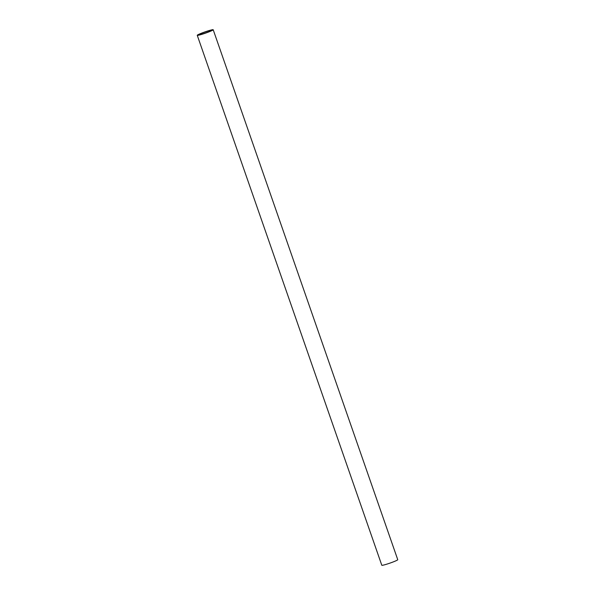 <?xml version="1.0" encoding="UTF-8"?>
<svg xmlns="http://www.w3.org/2000/svg" width="595" height="595" viewBox="0 0 595 595"><rect width="100%" height="100%" fill="white"/><g stroke="black" fill="none" stroke-linecap="round" stroke-linejoin="round"><path stroke-width="0.89" d="M213.203 29.75L397.75 559.694A8.442 0.669 160.8 0 1 389.993 563.108A8.442 0.669 160.8 0 1 381.797 565.25L197.25 35.306A8.442 0.669 160.8 0 1 201.943 33.015A8.442 0.669 160.8 0 1 210.66 30.129A8.442 0.669 160.8 0 1 213.203 29.75A8.442 0.669 160.8 0 1 205.446 33.164A8.442 0.669 160.8 0 1 197.25 35.306M209.574 30.605A6.753 0.535 160.8 0 1 211.604 30.308A6.753 0.535 160.8 0 1 205.401 33.037A6.753 0.535 160.8 0 1 198.849 34.748A6.753 0.535 160.8 0 1 202.597 32.918A6.753 0.535 160.8 0 1 209.574 30.605"/></g></svg>
